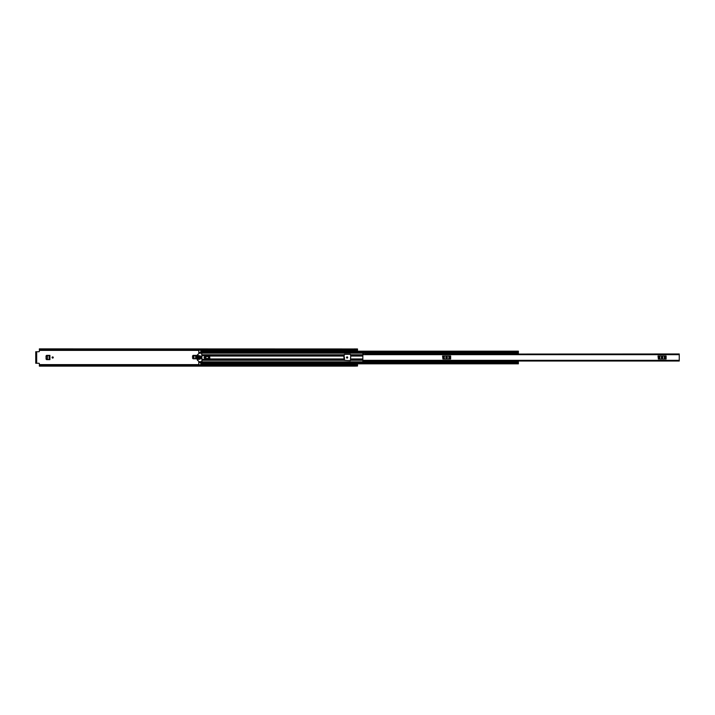 <?xml version="1.0" encoding="UTF-8"?>
<svg xmlns="http://www.w3.org/2000/svg" width="715" height="715" viewBox="0 0 715 715"><rect width="100%" height="100%" fill="white"/><g stroke="black" fill="none" stroke-linecap="round" stroke-linejoin="round"><path stroke-width="1.07" d="M46.109 355.954L46.109 359.046L46.037 355.954L46.681 355.382M46.681 359.618L46.109 359.046M343.951 358.957L344.46 358.957L344.38 357.509L343.826 356.991L344.389 357.536M192.621 355.954L192.621 358.215L192.549 355.954L193.193 355.382M193.193 358.778L192.621 358.215M53.259 357.5A0.59 0.59 0 0 0 52.669 356.91A0.59 0.59 0 0 0 52.088 357.5A0.59 0.59 0 0 0 52.669 358.09A0.59 0.59 0 0 0 53.259 357.5M347.705 357.5A0.59 0.59 0 0 0 347.115 356.91A0.59 0.59 0 0 0 346.525 357.5A0.59 0.59 0 0 0 347.115 358.09A0.59 0.59 0 0 0 347.705 357.5M192.549 355.954L193.122 355.382L196.428 355.382L196.428 358.778L193.122 358.778L192.549 358.215M46.037 355.954L46.609 355.382L49.916 355.382L49.916 359.618L46.609 359.618L46.037 359.046M343.951 359.538L344.46 359.538L344.46 357.527L343.906 356.973L344.46 357.545M39.37 364.99L354.738 364.99L354.738 365.49L39.37 365.49L39.37 363.721A0.456 0.456 0 0 0 38.914 363.265L36.68 363.265L36.68 351.735L38.914 351.735A0.456 0.456 0 0 0 39.37 351.28L39.37 350.046L354.783 350.037L39.37 350.01L39.37 349.51L354.738 349.51L354.738 350.01M357.5 351.163L357.5 348.956L354.783 348.974L354.783 351.163L357.5 351.163M354.783 366.026L357.5 366.026L354.783 366.017L354.783 363.837L357.5 363.837L357.5 366.026L354.738 366.116L354.738 365.49M354.738 364.99L39.37 364.954L354.738 364.927M354.783 348.974L39.37 348.884L39.37 349.51M354.738 348.884L354.738 349.51M39.37 365.49L39.37 366.116L354.738 366.116M354.738 350.073L39.37 350.01M36.68 351.735L35.75 351.735M35.75 363.265L36.68 363.265M35.75 362.818L35.75 352.182M36.34 362.818L36.34 352.182M344.38 357.509L343.826 356.982M343.951 358.063L344.416 358.063L343.951 357.732M49.264 355.391L49.326 359.618L47.413 359.511L47.413 355.489L47.333 359.511L49.264 359.609L49.264 355.391M49.844 359.609L49.049 359.609M47.413 355.489L49.138 355.391L46.18 356.052L46.18 358.912L47.413 359.511M49.049 355.391L49.844 355.391M195.776 355.391L195.839 358.778L193.899 358.68L193.917 355.489L193.837 358.671L195.776 358.778L195.776 355.391M196.357 358.778L195.561 358.769M193.899 355.48L195.651 355.391L192.692 356.052L192.692 358.072L193.917 358.68M195.561 355.391L196.357 355.391M679.25 354.157L679.25 360.843M362.836 353.737L365.097 353.29L362.836 353.737L362.836 361.03L679.25 361.03M679.25 353.97L365.213 354.157M365.213 361.021L362.836 361.021L362.836 361.71L365.097 361.71L365.097 361.03M661.831 356.937A0.563 0.563 0 0 0 661.268 357.5A0.563 0.563 0 0 0 661.831 358.063L662.287 358.063A0.563 0.563 0 0 0 662.85 357.5A0.563 0.563 0 0 0 662.287 356.937L661.831 356.937M658.023 355.972L658.372 359.028L658.023 355.972M665.745 359.028L666.094 355.972L666.094 359.028L659.23 359.028L659.23 355.972L658.372 355.972M659.23 355.972L659.757 355.972L659.757 359.028M664.36 359.028L664.36 355.972L659.757 355.972M664.36 355.972L664.887 355.972L664.887 359.028M665.745 355.972L664.887 355.972M659.23 359.028L658.372 359.028M446.375 356.937A0.563 0.563 0 0 0 445.811 357.5A0.563 0.563 0 0 0 446.375 358.063L446.83 358.063A0.563 0.563 0 0 0 447.393 357.5A0.563 0.563 0 0 0 446.83 356.937L446.375 356.937M442.567 355.972L442.916 359.028L442.567 355.972M450.289 359.028L450.638 355.972L450.638 359.028L443.774 359.028L443.774 355.972L442.916 355.972M443.774 355.972L444.301 355.972L444.301 359.028M448.904 359.028L448.904 355.972L444.301 355.972M448.904 355.972L449.431 355.972L449.431 359.028M450.289 355.972L449.431 355.972M443.774 359.028L442.916 359.028M350.734 356.052L350.395 360.664L343.951 360.324L344.29 354.336L350.395 354.336L350.734 356.052L362.836 356.052M200.835 350.073L198.797 350.144L198.797 352.665L200.835 352.665L198.797 352.656L198.797 353.425M198.797 361.576L198.797 362.344L200.835 362.344L198.797 362.335L198.797 364.856L200.835 364.856L200.835 361.942L198.797 362.103M208.074 356.052L206.715 356.052L206.715 356.535M206.715 358.465L206.715 358.948L208.074 358.948M199.253 358.948L198.797 359.198L199.253 359.198L198.913 355.695L198.797 359.198M198.797 352.897L200.835 353.058L200.835 351.315M200.835 363.685L518.375 363.685M518.375 361.969L515.479 361.969L515.479 361.415L518.375 361.415L518.375 363.837L200.835 363.837M518.375 351.315L518.375 353.934L515.479 353.934L515.479 352.888L518.375 352.888M200.835 351.163L518.375 351.163L200.835 351.163L200.835 350.144M198.797 353.058L515.479 353.058M200.835 361.942L515.479 361.942M515.479 361.415L518.375 361.415M515.479 361.066L518.375 361.066M515.479 361.969L518.375 362.112M518.375 353.585L515.479 353.585M515.479 353.031L518.375 353.031M208.521 358.465L208.521 356.535M201.13 356.535L200.629 356.535L200.629 358.465L201.13 358.465L201.13 356.535M205.545 357.5A0.527 0.527 0 0 0 205.017 356.973A0.527 0.527 0 0 0 204.481 357.5A0.527 0.527 0 0 0 205.017 358.027A0.527 0.527 0 0 0 205.545 357.5M205.92 357.5A0.903 0.903 0 0 0 205.017 356.597A0.903 0.903 0 0 0 204.115 357.5A0.903 0.903 0 0 0 205.017 358.403A0.903 0.903 0 0 0 205.92 357.5M198.118 357.84L198.037 360.011L198.118 357.84M199.119 361.799L197.215 359.895L197.215 355.105L199.119 353.201L201.737 353.201L201.961 361.576L199.119 361.799M197.894 357.16L198.037 354.989L197.894 357.16M200.039 357.84L199.816 359.305L200.039 357.84M200.039 355.695L199.816 357.16L200.039 355.695M201.961 359.305L205.92 359.305L206.304 359.931L208.521 359.538L208.521 355.462L206.304 355.069L205.92 355.695L201.961 355.695M209.602 359.502L209.602 355.498L209.879 359.082L208.521 359.538M209.602 355.498L208.521 355.462M206.483 355.525L206.483 356.535L208.074 356.535L208.074 355.864L206.483 355.525M206.483 359.475L208.074 359.136L208.074 358.465L206.483 358.465L206.483 359.475M201.147 356.553L201.147 358.447M39.37 364.623L198.797 364.623M200.835 364.623L354.783 364.623M39.37 350.377L198.797 350.377M200.835 350.377L354.783 350.377M354.783 364.927L357.5 364.927M354.783 350.073L357.5 350.073M343.951 358.903L344.46 358.903M344.451 358.769L343.951 358.769M49.138 355.391L49.138 359.609M195.651 355.391L195.651 358.769M362.836 354.676L679.25 354.676M362.836 360.324L679.25 360.324M365.097 361.263L362.836 361.263M350.734 358.948L362.836 358.948M350.734 354.747L362.836 354.747M198.797 353.147L515.479 353.147M201.961 354.747L343.951 354.747M350.734 360.253L362.836 360.253M201.961 360.253L343.951 360.253M198.797 361.853L515.479 361.853M350.734 354.89L362.836 354.89M350.734 355.561L362.836 355.561M350.734 360.11L362.836 360.11M350.734 359.439L362.836 359.439M209.879 358.948L343.951 358.948M209.879 356.052L343.951 356.052M201.961 354.89L343.951 354.89M201.961 355.561L206.036 355.561M209.701 355.561L343.951 355.561M198.797 356.052L199.253 356.052M199.7 356.052L200.155 356.052M201.961 360.11L343.951 360.11M201.961 359.439L206.036 359.439M209.701 359.439L343.951 359.439M199.7 358.948L200.155 358.948M200.835 351.691L518.375 351.691M200.835 352.54L518.375 352.54M200.835 363.309L518.375 363.309M200.835 362.46L518.375 362.46M515.479 361.245L518.375 361.245M518.375 353.755L515.479 353.755M200.835 362.559L198.797 362.559M198.797 352.441L200.835 352.441M515.479 353.934L518.375 353.934"/></g></svg>
